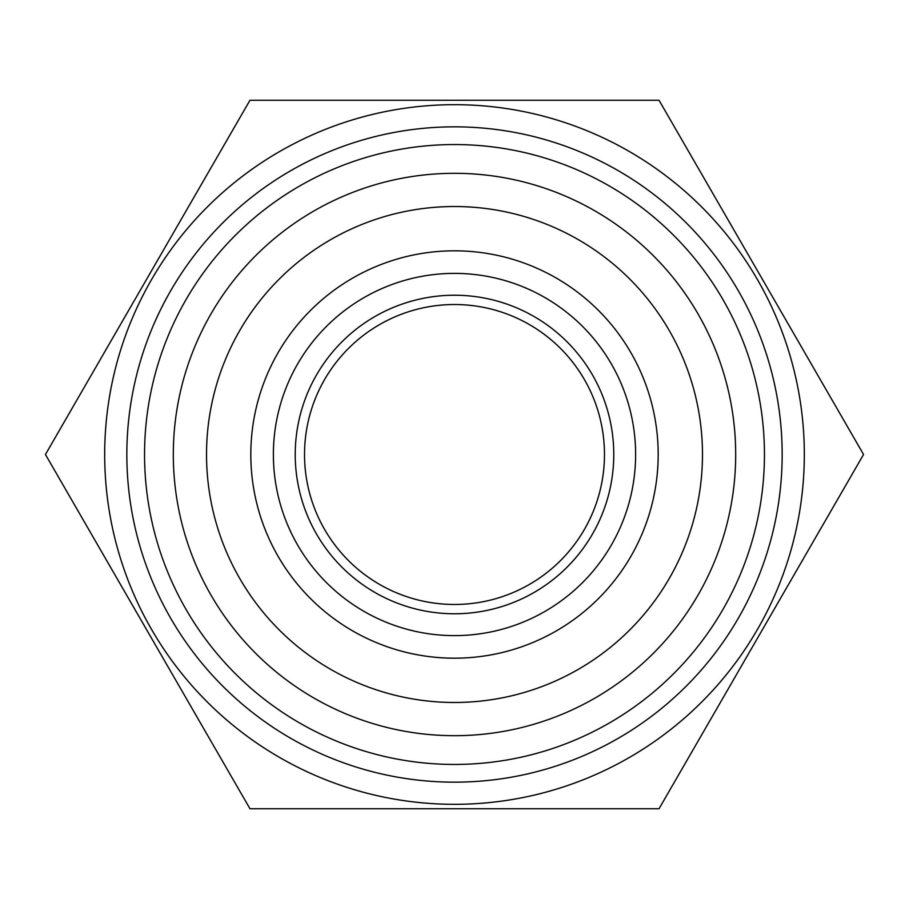 <?xml version="1.0" encoding="UTF-8"?>
<svg xmlns="http://www.w3.org/2000/svg" width="909" height="909" viewBox="0 0 909 909"><rect width="100%" height="100%" fill="white"/><g stroke="black" fill="none" stroke-linecap="round" stroke-linejoin="round"><path stroke-width="1.36" d="M304.526 454.5A149.974 149.974 0 0 1 454.5 304.526A149.974 149.974 0 0 1 604.474 454.5A149.974 149.974 0 0 1 454.5 604.474A149.974 149.974 0 0 1 304.526 454.5M295.232 454.5A159.268 159.268 0 0 1 454.5 295.232A159.268 159.268 0 0 1 613.768 454.5A159.268 159.268 0 0 1 454.5 613.768A159.268 159.268 0 0 1 295.232 454.5M635.618 454.5A181.118 181.118 0 0 1 454.5 635.618A181.118 181.118 0 0 1 273.382 454.5A181.118 181.118 0 0 1 454.5 273.382A181.118 181.118 0 0 1 635.618 454.5M658.184 454.5A203.684 203.684 0 0 1 454.5 658.184A203.684 203.684 0 0 1 250.816 454.5A203.684 203.684 0 0 1 454.5 250.816A203.684 203.684 0 0 1 658.184 454.5M206.525 454.5A247.975 247.975 0 0 1 454.5 206.525A247.975 247.975 0 0 1 702.475 454.5A247.975 247.975 0 0 1 454.5 702.475A247.975 247.975 0 0 1 206.525 454.5M735.688 454.5A281.188 281.188 0 0 1 454.5 735.688A281.188 281.188 0 0 1 173.312 454.5A281.188 281.188 0 0 1 454.5 173.312A281.188 281.188 0 0 1 735.688 454.5M764.446 454.5A309.946 309.946 0 0 1 454.5 764.446A309.946 309.946 0 0 1 144.554 454.5A309.946 309.946 0 0 1 454.5 144.554A309.946 309.946 0 0 1 764.446 454.5M782.16 454.5A327.66 327.66 0 0 1 454.5 782.16A327.66 327.66 0 0 1 126.84 454.5A327.66 327.66 0 0 1 454.5 126.84A327.66 327.66 0 0 1 782.16 454.5M804.317 454.5A349.817 349.817 0 0 1 454.5 804.317A349.817 349.817 0 0 1 104.683 454.5A349.817 349.817 0 0 1 454.5 104.683A349.817 349.817 0 0 1 804.317 454.5M249.975 808.749L45.45 454.5L249.975 100.251L659.025 100.251L863.55 454.5L659.025 808.749L249.975 808.749"/></g></svg>
